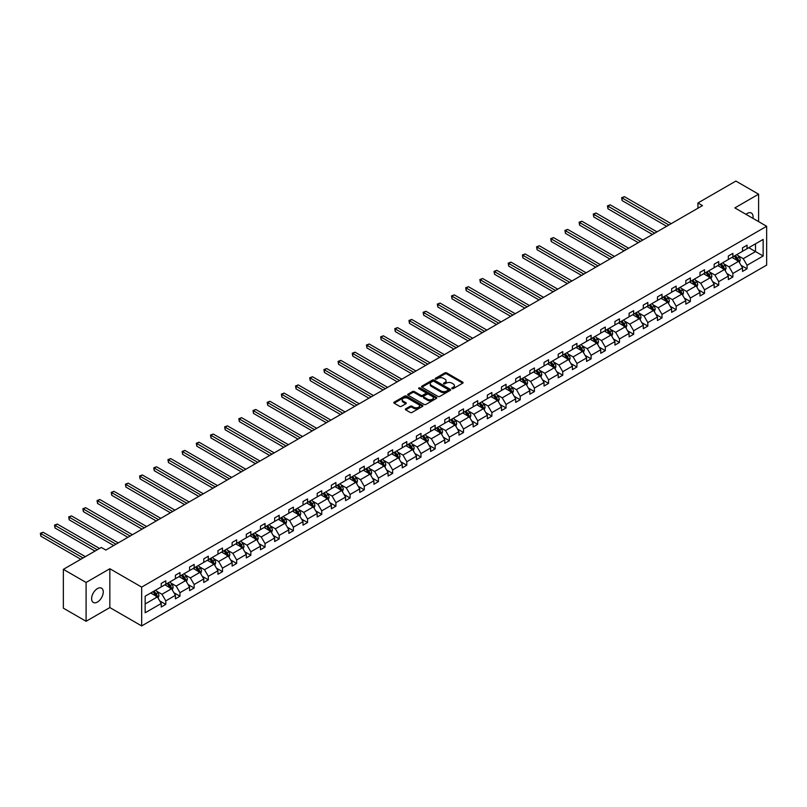 <?xml version="1.0" encoding="UTF-8"?>
<svg xmlns="http://www.w3.org/2000/svg" width="807" height="807" viewBox="0 0 807 807"><rect width="100%" height="100%" fill="white"/><g stroke="black" fill="none" stroke-linecap="round" stroke-linejoin="round"><path stroke-width="1.21" d="M452.001 388.651A0.888 0.514 0 0 0 453.241 388.651L462.724 383.184A1.261 0.726 0 0 0 463.097 382.669A1.261 0.726 0 0 0 462.724 382.155L446.664 372.884A1.261 0.726 0 0 0 444.879 372.884L435.407 378.352A0.888 0.514 0 0 0 436.658 379.078L437.878 378.362A4.035 2.33 0 0 1 443.588 378.362L444.929 379.139A4.035 2.33 0 0 1 446.11 380.783A4.035 2.33 0 0 1 444.929 382.437L443.699 383.143A0.888 0.514 0 0 0 444.95 383.86L446.18 383.154A4.035 2.33 0 0 1 451.89 383.154L453.221 383.93A4.035 2.33 0 0 1 454.402 385.575A4.035 2.33 0 0 1 453.221 387.219L452.001 387.935A0.888 0.514 0 0 0 452.001 388.651L452.001 387.935M97.445 602.032A8.221 4.751 120 0 0 102.812 594.789A8.221 4.751 120 0 0 101.551 588.192A8.221 4.751 120 0 0 97.445 588.606A8.221 4.751 120 0 0 92.069 595.848A8.221 4.751 120 0 0 93.33 602.446A8.221 4.751 120 0 0 97.445 602.032M752.921 218.344A8.221 4.751 120 0 0 751.357 213.028A8.221 4.751 120 0 0 747.252 213.441A8.221 4.751 120 0 0 745.981 214.329M405.719 408.826A1.261 0.726 0 0 0 405.356 409.341A1.261 0.726 0 0 0 405.719 409.855L410.228 412.458A1.261 0.726 0 0 0 412.014 412.458L422.535 406.385A1.261 0.726 0 0 0 422.908 405.871A1.261 0.726 0 0 0 422.535 405.356L406.476 396.086A1.261 0.726 0 0 0 404.7 396.086L394.169 402.158A1.261 0.726 0 0 0 393.796 402.673A1.261 0.726 0 0 0 394.169 403.187L399.606 406.335A1.261 0.726 0 0 0 401.392 406.335L405.901 403.732A1.261 0.726 0 0 0 406.274 403.218A1.261 0.726 0 0 0 405.901 402.703L403.197 401.14A3.379 1.947 0 0 1 402.209 399.768A3.379 1.947 0 0 1 404.297 397.962A3.379 1.947 0 0 1 407.979 398.386L418.54 404.489A3.379 1.947 0 0 1 419.529 405.871A3.379 1.947 0 0 1 417.451 407.666A3.379 1.947 0 0 1 413.769 407.242L412.014 406.224A1.261 0.726 0 0 0 410.228 406.224L405.719 408.826L405.719 409.855L410.228 407.273L410.228 406.224M109.843 568.743L86.087 582.462L63.36 569.349L63.36 608.175L86.087 621.289L109.843 607.57L141.659 625.929L141.659 587.103L109.843 568.743L109.843 607.57M758.61 221.622L758.61 194.184L734.844 207.903L766.65 226.273L141.659 587.103M758.61 194.184L735.883 181.071L697.944 202.971L697.944 208.216M63.36 569.349L101.309 547.439L105.848 550.061L702.483 205.593L697.944 202.971M437.969 396.439A1.261 0.726 0 0 0 439.754 396.439L450.276 390.366A1.261 0.726 0 0 0 450.649 389.852A1.261 0.726 0 0 0 450.276 389.337L434.227 380.067A1.261 0.726 0 0 0 432.441 380.067L421.91 386.139A1.261 0.726 0 0 0 421.547 386.654A1.261 0.726 0 0 0 421.91 387.168L437.969 396.439M419.186 388.843A0.888 0.514 0 0 1 420.084 388.964L420.084 387.915L436.405 397.347A1.261 0.726 0 0 1 436.779 397.861A1.261 0.726 0 0 1 436.405 398.376L425.884 404.448A1.261 0.726 0 0 1 424.099 404.448L408.039 395.178L412.548 392.595L412.548 391.546L408.039 394.149A1.261 0.726 0 0 0 407.676 394.663A1.261 0.726 0 0 0 408.039 395.178L408.039 394.149M412.548 392.595A1.261 0.726 0 0 1 414.334 392.595L414.334 391.546A1.261 0.726 0 0 0 412.548 391.546M414.334 391.546L420.84 395.309A1.261 0.726 0 0 0 422.626 395.309L425.612 393.584A1.261 0.726 0 0 0 425.985 393.07A1.261 0.726 0 0 0 425.612 392.555L418.833 388.641A0.888 0.514 0 0 1 420.084 387.915M86.087 582.462L86.087 621.289M145.159 596.212L161.239 586.921L161.239 583.411L165.788 580.788L165.788 584.298L175.422 578.74L175.422 575.22L179.961 572.597L179.961 576.117L189.595 570.549L189.595 567.039L194.144 564.416L194.144 567.926L203.778 562.368L203.778 558.847L208.317 556.225L208.317 559.745L217.951 554.177L217.951 550.667L222.5 548.044L222.5 551.554L232.134 545.996L232.134 542.475L236.673 539.853L236.673 543.373L246.306 537.815L246.306 534.295L250.846 531.672L250.846 535.182L260.479 529.624L260.479 526.114L265.029 523.491L265.029 527.001L274.662 521.443L274.662 517.923L279.202 515.3L279.202 518.82L288.835 513.252L288.835 509.742L293.385 507.119L293.385 510.629L303.018 505.071L303.018 501.55L307.558 498.928L307.558 502.448L317.191 496.88L317.191 493.37L321.741 490.747L321.741 494.257L331.374 488.699L331.374 485.178L335.914 482.556L335.914 486.076L345.547 480.508L345.547 476.998L350.097 474.375L350.097 477.885L359.73 472.327L359.73 468.817L364.27 466.184L364.27 469.704L373.903 464.146L373.903 460.626L378.453 458.003L378.453 461.523L388.086 455.955L388.086 452.445L392.626 449.822L392.626 453.332L402.259 447.774L402.259 444.253L406.799 441.631L406.799 445.151L416.432 439.583L416.432 436.073L420.982 433.45L420.982 436.96L430.615 431.402L430.615 427.881L435.155 425.259L435.155 428.779L444.788 423.211L444.788 419.701L449.338 417.078L449.338 420.588L458.971 415.03L458.971 411.52L463.511 408.887L463.511 412.407L473.144 406.849L473.144 403.329L477.694 400.706L477.694 404.226L487.327 398.658L487.327 395.148L491.867 392.525L491.867 396.035L501.5 390.477L501.5 386.957L506.05 384.334L506.05 387.854L515.683 382.286L515.683 378.776L520.222 376.153L520.222 379.663L529.856 374.105L529.856 370.584L534.405 367.962L534.405 371.482L544.039 365.914L544.039 362.404L548.578 359.781L548.578 363.291L558.212 357.733L558.212 354.212L562.761 351.59L562.761 355.11L572.395 349.552L572.395 346.032L576.934 343.409L576.934 346.919L586.568 341.361L586.568 337.851L591.107 335.228L591.107 338.738L600.741 333.18L600.741 329.66L605.29 327.037L605.29 330.557L614.924 324.989L614.924 321.479L619.463 318.856L619.463 322.366L629.097 316.808L629.097 313.287L633.646 310.665L633.646 314.185L643.28 308.617L643.28 305.107L647.819 302.484L647.819 305.994L657.453 300.436L657.453 296.915L662.002 294.293L662.002 297.813L671.636 292.255L671.636 288.735L676.175 286.112L676.175 289.622L685.809 284.064L685.809 280.554L690.358 277.921L690.358 281.441L699.992 275.883L699.992 272.363L704.531 269.74L704.531 273.26L714.165 267.692L714.165 264.182L718.714 261.559L718.714 265.069L728.348 259.511L728.348 255.99L732.887 253.368L732.887 256.888L742.521 251.32L742.521 247.81L747.06 245.187L747.06 248.697L763.15 239.417L763.15 255.99L747.06 265.281L747.06 268.792L742.521 271.424L742.521 267.904L732.887 273.462L732.887 276.983L728.348 279.605L728.348 276.085L718.714 281.653L718.714 285.164L714.165 287.786L714.165 284.276L704.531 289.834L704.531 293.355L699.992 295.977L699.992 292.457L690.358 298.025L690.358 301.536L685.809 304.158L685.809 300.648L676.175 306.206L676.175 309.727L671.636 312.349L671.636 308.829L662.002 314.397L662.002 317.908L657.453 320.53L657.453 317.02L647.819 322.578L647.819 326.099L643.28 328.721L643.28 325.201L633.646 330.759L633.646 334.28L629.097 336.902L629.097 333.392L619.463 338.95L619.463 342.461L614.924 345.083L614.924 341.573L605.29 347.131L605.29 350.652L600.741 353.274L600.741 349.754L591.107 355.322L591.107 358.833L586.568 361.455L586.568 357.945L576.934 363.503L576.934 367.024L572.395 369.646L572.395 366.126L562.761 371.694L562.761 375.205L558.212 377.827L558.212 374.317L548.578 379.875L548.578 383.396L544.039 386.018L544.039 382.498L534.405 388.056L534.405 391.577L529.856 394.199L529.856 390.689L520.222 396.247L520.222 399.758L515.683 402.38L515.683 398.87L506.05 404.428L506.05 407.949L501.5 410.571L501.5 407.051L491.867 412.619L491.867 416.13L487.327 418.752L487.327 415.242L477.694 420.8L477.694 424.321L473.144 426.943L473.144 423.423L463.511 428.991L463.511 432.502L458.971 435.124L458.971 431.614L449.338 437.172L449.338 440.693L444.788 443.315L444.788 439.795L435.155 445.363L435.155 448.874L430.615 451.496L430.615 447.986L420.982 453.544L420.982 457.055L416.432 459.687L416.432 456.167L406.799 461.725L406.799 465.246L402.259 467.868L402.259 464.348L392.626 469.916L392.626 473.427L388.086 476.049L388.086 472.539L378.453 478.097L378.453 481.618L373.903 484.24L373.903 480.72L364.27 486.288L364.27 489.799L359.73 492.421L359.73 488.911L350.097 494.469L350.097 497.99L345.547 500.612L345.547 497.092L335.914 502.66L335.914 506.171L331.374 508.793L331.374 505.283L321.741 510.841L321.741 514.352L317.191 516.984L317.191 513.464L307.558 519.022L307.558 522.543L303.018 525.165L303.018 521.645L293.385 527.213L293.385 530.724L288.835 533.346L288.835 529.836L279.202 535.394L279.202 538.915L274.662 541.537L274.662 538.017L265.029 543.585L265.029 547.096L260.479 549.718L260.479 546.208L250.846 551.766L250.846 555.287L246.306 557.909L246.306 554.389L236.673 559.957L236.673 563.468L232.134 566.09L232.134 562.58L222.5 568.138L222.5 571.659L217.951 574.281L217.951 570.761L208.317 576.319L208.317 579.84L203.778 582.462L203.778 578.952L194.144 584.51L194.144 588.021L189.595 590.643L189.595 587.133L179.961 592.691L179.961 596.212L175.422 598.834L175.422 595.314L165.788 600.882L165.788 604.393L161.239 607.015L161.239 603.505L145.159 612.785L145.159 596.212M141.659 625.929L766.65 265.1L766.65 226.273M164.88 584.823L171.598 588.707L161.965 594.265L156.709 591.228M161.965 594.265L165.788 600.882M171.598 588.707L175.422 595.314M161.239 586.084L161.965 586.507L165.788 584.298M179.053 576.642L185.781 580.526L176.148 586.084L170.882 583.047M176.148 586.084L179.961 592.691M185.781 580.526L189.595 587.133M175.422 577.893L176.148 578.316L179.961 576.117M193.236 568.451L199.954 572.334L190.321 577.893L185.065 574.856M190.321 577.893L194.144 584.51M199.954 572.334L203.778 578.952M189.595 569.712L190.321 570.135L194.144 567.926M207.409 560.27L214.137 564.154L204.504 569.712L199.238 566.675M204.504 569.712L208.317 576.319M214.137 564.154L217.951 570.761M203.778 561.531L204.504 561.944L208.317 559.745M221.582 552.079L228.31 555.962L218.677 561.531L213.421 558.494M218.677 561.531L222.5 568.138M228.31 555.962L232.134 562.58M217.951 553.34L218.677 553.763L222.5 551.554M235.765 543.898L242.493 547.782L232.86 553.34L227.594 550.303M232.86 553.34L236.673 559.957M242.493 547.782L246.306 554.389M232.134 545.159L232.86 545.572L236.673 543.373M249.938 535.707L256.666 539.59L247.033 545.159L241.777 542.122M247.033 545.159L250.846 551.766M256.666 539.59L260.479 546.208M246.306 536.968L247.033 537.391L250.846 535.182M264.121 527.526L270.849 531.409L261.216 536.968L255.95 533.931M261.216 536.968L265.029 543.585M270.849 531.409L274.662 538.017M260.479 528.787L261.216 529.2L265.029 527.001M278.294 519.345L285.022 523.229L275.389 528.787L270.133 525.75M275.389 528.787L279.202 535.394M285.022 523.229L288.835 529.836M274.662 520.596L275.389 521.019L279.202 518.82M292.477 511.154L299.195 515.037L289.562 520.596L284.306 517.559M289.562 520.596L293.385 527.213M299.195 515.037L303.018 521.645M288.835 512.415L289.562 512.838L293.385 510.629M306.65 502.973L313.378 506.857L303.745 512.415L298.479 509.378M303.745 512.415L307.558 519.022M313.378 506.857L317.191 513.464M303.018 504.234L303.745 504.647L307.558 502.448M320.833 494.782L327.551 498.665L317.918 504.234L312.662 501.197M317.918 504.234L321.741 510.841M327.551 498.665L331.374 505.283M317.191 496.043L317.918 496.466L321.741 494.257M335.006 486.601L341.734 490.485L332.101 496.043L326.835 493.006M332.101 496.043L335.914 502.66M341.734 490.485L345.547 497.092M331.374 487.862L332.101 488.275L335.914 486.076M349.189 478.41L355.907 482.293L346.274 487.862L341.018 484.825M346.274 487.862L350.097 494.469M355.907 482.293L359.73 488.911M345.547 479.671L346.274 480.094L350.097 477.885M363.362 470.229L370.09 474.113L360.457 479.671L355.191 476.634M360.457 479.671L364.27 486.288M370.09 474.113L373.903 480.72M359.73 471.49L360.457 471.903L364.27 469.704M377.535 462.048L384.263 465.921L374.63 471.49L369.374 468.453M374.63 471.49L378.453 478.097M384.263 465.921L388.086 472.539M373.903 463.299L374.63 463.722L378.453 461.523M391.718 453.857L398.446 457.74L388.813 463.299L383.547 460.262M388.813 463.299L392.626 469.916M398.446 457.74L402.259 464.348M388.086 455.118L388.813 455.541L392.626 453.332M405.891 445.676L412.619 449.56L402.986 455.118L397.73 452.081M402.986 455.118L406.799 461.725M412.619 449.56L416.432 456.167M402.259 446.937L402.986 447.35L406.799 445.151M420.074 437.485L426.802 441.368L417.169 446.937L411.903 443.89M417.169 446.937L420.982 453.544M426.802 441.368L430.615 447.986M416.432 438.746L417.169 439.169L420.982 436.96M434.247 429.304L440.975 433.188L431.342 438.746L426.086 435.709M431.342 438.746L435.155 445.363M440.975 433.188L444.788 439.795M430.615 430.565L431.342 430.978L435.155 428.779M448.43 421.113L455.148 424.996L445.514 430.565L440.259 427.528M445.514 430.565L449.338 437.172M455.148 424.996L458.971 431.614M444.788 422.374L445.514 422.797L449.338 420.588M462.603 412.932L469.331 416.815L459.697 422.374L454.432 419.337M459.697 422.374L463.511 428.991M469.331 416.815L473.144 423.423M458.971 414.193L459.697 414.606L463.511 412.407M476.786 404.751L483.504 408.624L473.87 414.193L468.615 411.156M473.87 414.193L477.694 420.8M483.504 408.624L487.327 415.242M473.144 406.002L473.87 406.425L477.694 404.226M490.959 396.56L497.687 400.443L488.053 406.002L482.788 402.965M488.053 406.002L491.867 412.619M497.687 400.443L501.5 407.051M487.327 397.821L488.053 398.244L491.867 396.035M505.142 388.379L511.86 392.263L502.226 397.821L496.971 394.784M502.226 397.821L506.05 404.428M511.86 392.263L515.683 398.87M501.5 389.63L502.226 390.053L506.05 387.854M519.315 380.188L526.043 384.071L516.409 389.64L511.144 386.593M516.409 389.64L520.222 396.247M526.043 384.071L529.856 390.689M515.683 381.449L516.409 381.872L520.222 379.663M533.498 372.007L540.216 375.891L530.582 381.449L525.327 378.412M530.582 381.449L534.405 388.056M540.216 375.891L544.039 382.498M529.856 373.268L530.582 373.681L534.405 371.482M547.671 363.816L554.399 367.699L544.765 373.268L539.5 370.231M544.765 373.268L548.578 379.875M554.399 367.699L558.212 374.317M544.039 365.077L544.765 365.5L548.578 363.291M561.843 355.635L568.572 359.519L558.938 365.077L553.683 362.04M558.938 365.077L562.761 371.694M568.572 359.519L572.395 366.126M558.212 356.896L558.938 357.309L562.761 355.11M576.027 347.444L582.755 351.327L573.121 356.896L567.856 353.859M573.121 356.896L576.934 363.503M582.755 351.327L586.568 357.945M572.395 348.705L573.121 349.128L576.934 346.919M590.199 339.263L596.928 343.146L587.294 348.705L582.039 345.668M587.294 348.705L591.107 355.322M596.928 343.146L600.741 349.754M586.568 340.524L587.294 340.947L591.107 338.738M604.382 331.082L611.111 334.966L601.477 340.524L596.212 337.487M601.477 340.524L605.29 347.131M611.111 334.966L614.924 341.573M600.741 332.333L601.477 332.756L605.29 330.557M618.555 322.891L625.284 326.774L615.65 332.333L610.395 329.296M615.65 332.333L619.463 338.95M625.284 326.774L629.097 333.392M614.924 324.152L615.65 324.575L619.463 322.366M632.738 314.71L639.457 318.594L629.823 324.152L624.568 321.115M629.823 324.152L633.646 330.759M639.457 318.594L643.28 325.201M629.097 315.971L629.823 316.384L633.646 314.185M646.911 306.519L653.64 310.402L644.006 315.971L638.741 312.934M644.006 315.971L647.819 322.578M653.64 310.402L657.453 317.02M643.28 307.78L644.006 308.203L647.819 305.994M661.094 298.338L667.813 302.222L658.179 307.78L652.924 304.743M658.179 307.78L662.002 314.397M667.813 302.222L671.636 308.829M657.453 299.599L658.179 300.012L662.002 297.813M675.267 290.147L681.996 294.03L672.362 299.599L667.096 296.562M672.362 299.599L676.175 306.206M681.996 294.03L685.809 300.648M671.636 291.408L672.362 291.831L676.175 289.622M689.45 281.966L696.169 285.849L686.535 291.408L681.279 288.371M686.535 291.408L690.358 298.025M696.169 285.849L699.992 292.457M685.809 283.227L686.535 283.64L690.358 281.441M703.623 273.785L710.352 277.669L700.718 283.227L695.452 280.19M700.718 283.227L704.531 289.834M710.352 277.669L714.165 284.276M699.992 275.036L700.718 275.459L704.531 273.26M717.796 265.594L724.525 269.477L714.891 275.036L709.635 271.999M714.891 275.036L718.714 281.653M724.525 269.477L728.348 276.085M714.165 266.855L714.891 267.278L718.714 265.069M731.979 257.413L738.708 261.297L729.074 266.855L723.808 263.818M729.074 266.855L732.887 273.462M738.708 261.297L742.521 267.904M728.348 258.674L729.074 259.087L732.887 256.888M748.795 247.699L755.513 251.582L743.247 258.674L737.991 255.637M743.247 258.674L747.06 265.281M763.15 255.99L755.513 251.582L755.513 243.825L763.15 239.417M742.521 250.483L743.247 250.906L747.06 248.697M145.159 603.979L157.426 596.887L150.697 593.014M157.426 596.887L161.239 603.505M741.018 265.311L747.06 268.792M726.845 273.492L732.887 276.983M712.662 281.673L718.714 285.164M698.489 289.864L704.531 293.355M684.316 298.045L690.358 301.536M670.133 306.236L676.175 309.727M655.96 314.417L662.002 317.908M641.777 322.608L647.819 326.099M627.604 330.789L633.646 334.28M613.421 338.97L619.463 342.461M599.248 347.161L605.29 350.652M585.065 355.342L591.107 358.833M570.892 363.533L576.934 367.024M556.709 371.714L562.761 375.205M542.536 379.905L548.578 383.396M528.353 388.086L534.405 391.577M514.18 396.277L520.222 399.758M500.007 404.458L506.05 407.949M485.824 412.639L491.867 416.13M471.651 420.83L477.694 424.321M457.468 429.011L463.511 432.502M443.295 437.202L449.338 440.693M429.112 445.383L435.155 448.874M414.939 453.574L420.982 457.055M400.756 461.755L406.799 465.246M386.583 469.936L392.626 473.427M372.4 478.127L378.453 481.618M358.227 486.308L364.27 489.799M344.054 494.499L350.097 497.99M329.871 502.68L335.914 506.171M315.698 510.871L321.741 514.352M301.515 519.052L307.558 522.543M287.342 527.233L293.385 530.724M273.159 535.424L279.202 538.915M258.986 543.605L265.029 547.096M244.803 551.796L250.846 555.287M230.631 559.977L236.673 563.468M216.447 568.168L222.5 571.659M202.275 576.349L208.317 579.84M188.102 584.53L194.144 588.021M173.919 592.721L179.961 596.212M159.746 600.902L165.788 604.393M452.354 388.782L453.221 388.278A4.035 2.33 0 0 0 454.402 386.624L454.402 385.575M446.11 380.783L446.11 381.832A4.035 2.33 0 0 1 444.929 383.486L444.052 383.991M462.724 382.155L462.724 383.184L446.664 373.934A1.261 0.726 0 0 0 444.879 373.934L435.76 379.199M450.276 389.337L450.276 390.366L434.227 381.116A1.261 0.726 0 0 0 432.441 381.116L421.93 387.178L421.91 386.139M448.046 390.215A0.888 0.514 0 0 0 448.046 389.488L433.954 381.348A0.888 0.514 0 0 0 432.703 381.348L431.412 382.094A4.035 2.33 0 0 0 430.232 383.749A4.035 2.33 0 0 0 431.412 385.393L441.046 390.961A4.035 2.33 0 0 0 446.755 390.961L448.046 390.215L448.046 391.264A0.888 0.514 0 0 0 448.309 390.901L448.309 389.852M430.232 383.749L430.232 384.798A4.035 2.33 0 0 0 431.412 386.442L431.412 385.393M448.046 391.264L446.755 392.01A4.035 2.33 0 0 1 441.046 392.01L431.412 386.442M414.334 392.595L420.84 396.358A1.261 0.726 0 0 0 422.626 396.358L425.612 394.633A1.261 0.726 0 0 0 425.985 394.119L425.985 393.07M420.084 388.964L436.395 398.386M427.599 399.213A3.379 1.947 0 0 0 431.281 399.636A3.379 1.947 0 0 0 433.359 397.831A3.379 1.947 0 0 0 432.37 396.459L428.648 394.3A1.261 0.726 0 0 0 426.863 394.3L423.877 396.035A1.261 0.726 0 0 0 423.504 396.55A1.261 0.726 0 0 0 423.877 397.064L427.599 399.213L427.599 400.262A3.379 1.947 0 0 0 431.281 400.686A3.379 1.947 0 0 0 433.359 398.88L433.359 397.831M423.504 396.55L423.504 397.599A1.261 0.726 0 0 0 423.877 398.113L423.877 397.064M427.599 400.262L423.877 398.113M419.529 405.871L419.529 406.92A3.379 1.947 0 0 1 417.451 408.715A3.379 1.947 0 0 1 413.769 408.292L412.014 407.273A1.261 0.726 0 0 0 410.228 407.273M402.209 399.768L402.209 400.817A3.379 1.947 0 0 0 403.197 402.189L403.197 401.14M405.881 403.742L403.197 402.189M422.535 405.356L422.535 406.385L406.476 397.135A1.261 0.726 0 0 0 404.7 397.135L394.189 403.197L394.169 402.158M739.394 262.487L740.231 260.076A3.41 1.967 -120 0 0 739.141 257.171L737.104 254.447M733.442 258.26L732.554 257.08M671.182 223.67L624.406 196.666L622.126 197.977L622.126 200.6L666.632 226.293M737.305 260.853L738.395 260.217A3.41 1.967 -120 0 0 737.416 258.169L735.379 255.446M734.521 255.94L736.771 258.936A1.735 0.999 60 0 1 737.084 259.471L738.395 260.217M734.289 256.081L736.327 258.805A3.41 1.967 60 0 1 737.174 260.409M622.126 200.6L621.632 197.685L668.902 224.982M621.632 197.685L624.406 196.666M725.221 270.678L726.048 268.257A3.41 1.967 -120 0 0 724.968 265.362L722.921 262.638M719.269 266.441L718.381 265.261M656.999 231.861L610.223 204.847L607.953 206.158L607.953 208.791L652.459 234.484M723.122 269.034L724.212 268.408A3.41 1.967 -120 0 0 723.243 266.36L721.196 263.637M720.348 264.131L722.588 267.127A1.735 0.999 60 0 1 722.911 267.652L724.212 268.408M720.106 264.262L722.144 266.986A3.41 1.967 60 0 1 723.001 268.6M607.953 208.791L607.449 205.876L654.729 233.173M607.449 205.876L610.223 204.847M711.038 278.859L711.875 276.448A3.41 1.967 -120 0 0 710.785 273.543L708.748 270.819M705.086 274.622L704.208 273.442M642.826 240.042L596.05 213.038L593.77 214.349L593.77 216.972L638.276 242.665M708.949 277.225L710.039 276.589A3.41 1.967 -120 0 0 709.06 274.541L707.023 271.818M706.165 272.312L708.415 275.308A1.735 0.999 60 0 1 708.728 275.833L710.039 276.589M705.933 272.453L707.971 275.177A3.41 1.967 60 0 1 708.818 276.781M593.77 216.972L593.276 214.057L640.546 241.354M593.276 214.057L596.05 213.038M696.865 287.05L697.702 284.629A3.41 1.967 -120 0 0 696.612 281.734L694.575 279.01M690.913 282.813L690.025 281.633M628.643 248.223L581.867 221.219L579.597 222.53L579.597 225.153L624.104 250.856M694.766 285.406L695.856 284.78A3.41 1.967 -120 0 0 694.888 282.732L692.84 280.009M691.992 280.493L694.232 283.499A1.735 0.999 60 0 1 694.555 284.024L695.856 284.78M691.75 280.634L693.798 283.358A3.41 1.967 60 0 1 694.645 284.962M579.597 225.153L579.093 222.248L626.373 249.534M579.093 222.248L581.867 221.219M682.682 295.231L683.519 292.82A3.41 1.967 -120 0 0 682.429 289.915L680.392 287.191M676.73 290.994L675.852 289.814M614.47 256.414L567.694 229.41L565.425 230.721L565.425 233.344L609.921 259.037M680.594 293.587L681.683 292.961A3.41 1.967 -120 0 0 680.704 290.913L678.667 288.19M677.809 288.684L680.059 291.68A1.735 0.999 60 0 1 680.372 292.205L681.683 292.961M677.577 288.815L679.615 291.539A3.41 1.967 60 0 1 680.462 293.153M565.425 233.344L564.92 230.429L612.2 257.726M564.92 230.429L567.694 229.41M668.509 303.412L669.346 301.001A3.41 1.967 -120 0 0 668.257 298.106L666.219 295.382M662.557 299.185L661.669 298.005M600.287 264.595L553.511 237.591L551.242 238.902L551.242 241.525L595.748 267.218M666.411 301.778L667.5 301.152A3.41 1.967 -120 0 0 666.532 299.094L664.484 296.371M663.636 296.865L665.876 299.861A1.735 0.999 60 0 1 666.199 300.396L667.5 301.152M663.394 297.006L665.442 299.73A3.41 1.967 60 0 1 666.289 301.334M551.242 241.525L550.737 238.62L598.017 265.907M550.737 238.62L553.511 237.591M654.326 311.603L655.163 309.192A3.41 1.967 -120 0 0 654.073 306.287L652.036 303.563M648.374 307.366L647.496 306.186M586.114 272.786L539.338 245.782L537.069 247.093L537.069 249.716L581.565 275.409M652.238 309.959L653.327 309.333A3.41 1.967 -120 0 0 652.349 307.285L650.311 304.562M649.453 305.056L651.703 308.052A1.735 0.999 60 0 1 652.016 308.577L653.327 309.333M649.221 305.187L651.259 307.911A3.41 1.967 60 0 1 652.106 309.525M537.069 249.716L536.564 246.801L583.844 274.098M536.564 246.801L539.338 245.782M640.153 319.784L640.99 317.373A3.41 1.967 -120 0 0 639.901 314.468L637.863 311.744M634.201 315.557L633.313 314.377M571.931 280.967L525.155 253.963L522.886 255.274L522.886 257.897L567.392 283.59M638.055 318.15L639.144 317.514A3.41 1.967 -120 0 0 638.176 315.466L636.138 312.743M635.28 313.237L637.53 316.233A1.735 0.999 60 0 1 637.843 316.768L639.144 317.514M635.038 313.378L637.086 316.102A3.41 1.967 60 0 1 637.933 317.706M522.886 257.897L522.391 254.982L569.661 282.279M522.391 254.982L525.155 253.963M625.97 327.975L626.807 325.554A3.41 1.967 -120 0 0 625.728 322.659L623.68 319.935M620.018 323.738L619.14 322.558M557.758 289.158L510.982 262.144L508.713 263.455L508.713 266.088L553.219 291.781M623.882 326.331L624.971 325.705A3.41 1.967 -120 0 0 623.993 323.657L621.955 320.934M621.097 321.428L623.347 324.424A1.735 0.999 60 0 1 623.66 324.949L624.971 325.705M620.865 321.559L622.903 324.283A3.41 1.967 60 0 1 623.75 325.897M508.713 266.088L508.208 263.173L555.488 290.47M508.208 263.173L510.982 262.144M611.797 336.156L612.634 333.745A3.41 1.967 -120 0 0 611.545 330.84L609.507 328.116M605.845 331.919L604.957 330.739M543.585 297.339L496.799 270.335L494.53 271.646L494.53 274.269L539.036 299.962M609.699 334.522L610.798 333.886A3.41 1.967 -120 0 0 609.82 331.838L607.782 329.115M606.925 329.609L609.174 332.605A1.735 0.999 60 0 1 609.487 333.13L610.798 333.886M606.693 329.75L608.73 332.474A3.41 1.967 60 0 1 609.578 334.078M494.53 274.269L494.035 271.354L541.305 298.651M494.035 271.354L496.799 270.335M597.624 344.347L598.451 341.926A3.41 1.967 -120 0 0 597.372 339.031L595.324 336.307M591.672 340.11L590.785 338.93M529.402 305.52L482.626 278.516L480.357 279.827L480.357 282.45L524.863 308.153M595.526 342.703L596.615 342.077A3.41 1.967 -120 0 0 595.637 340.029L593.599 337.306M592.752 337.79L594.991 340.796A1.735 0.999 60 0 1 595.304 341.321L596.615 342.077M592.509 337.931L594.547 340.655A3.41 1.967 60 0 1 595.395 342.259M480.357 282.45L479.852 279.545L527.132 306.842M479.852 279.545L482.626 278.516M583.441 352.528L584.278 350.117A3.41 1.967 -120 0 0 583.189 347.212L581.151 344.488M577.489 348.291L576.601 347.111M515.229 313.711L468.453 286.707L466.174 288.018L466.174 290.641L510.68 316.334M581.353 350.894L582.442 350.258A3.41 1.967 -120 0 0 581.464 348.21L579.426 345.487M578.569 345.981L580.818 348.977A1.735 0.999 60 0 1 581.131 349.502L582.442 350.258M578.337 346.112L580.374 348.836A3.41 1.967 60 0 1 581.222 350.45M466.174 290.641L465.679 287.726L512.949 315.023M465.679 287.726L468.453 286.707M569.268 360.709L570.095 358.298A3.41 1.967 -120 0 0 569.016 355.403L566.968 352.679M563.316 356.482L562.429 355.302M501.046 321.892L454.27 294.888L452.001 296.199L452.001 298.822L496.507 324.515M567.17 359.075L568.259 358.449A3.41 1.967 -120 0 0 567.291 356.391L565.243 353.668M564.396 354.162L566.635 357.158A1.735 0.999 60 0 1 566.958 357.693L568.259 358.449M564.154 354.303L566.191 357.027A3.41 1.967 60 0 1 567.049 358.631M452.001 298.822L451.496 295.917L498.776 323.203M451.496 295.917L454.27 294.888M555.085 368.9L555.922 366.489A3.41 1.967 -120 0 0 554.833 363.584L552.795 360.86M549.133 364.663L548.256 363.483M486.873 330.083L440.097 303.079L437.818 304.39L437.818 307.013L482.324 332.706M552.997 367.256L554.086 366.63A3.41 1.967 -120 0 0 553.108 364.582L551.07 361.859M550.213 362.353L552.462 365.349A1.735 0.999 60 0 1 552.775 365.874L554.086 366.63M549.981 362.484L552.018 365.208A3.41 1.967 60 0 1 552.866 366.822M437.818 307.013L437.323 304.098L484.593 331.395M437.323 304.098L440.097 303.079M540.912 377.081L541.749 374.67A3.41 1.967 -120 0 0 540.66 371.775L538.622 369.051M534.96 372.854L534.073 371.674M472.69 338.264L425.914 311.26L423.645 312.571L423.645 315.194L468.151 340.887M538.814 375.447L539.903 374.811A3.41 1.967 -120 0 0 538.935 372.763L536.887 370.04M536.04 370.534L538.279 373.53A1.735 0.999 60 0 1 538.602 374.065L539.903 374.811M535.798 370.675L537.835 373.399A3.41 1.967 60 0 1 538.693 375.003M423.645 315.194L423.14 312.279L470.42 339.576M423.14 312.279L425.914 311.26M526.729 385.272L527.566 382.851A3.41 1.967 -120 0 0 526.477 379.956L524.439 377.232M520.777 381.035L519.9 379.855M458.517 346.455L411.741 319.441L409.462 320.762L409.462 323.385L453.968 349.078M524.641 383.628L525.73 383.002A3.41 1.967 -120 0 0 524.752 380.954L522.714 378.231M521.857 378.725L524.106 381.721A1.735 0.999 60 0 1 524.419 382.246L525.73 383.002M521.625 378.856L523.662 381.58A3.41 1.967 60 0 1 524.51 383.194M409.462 323.385L408.967 320.47L456.248 347.767M408.967 320.47L411.741 319.441M512.556 393.453L513.393 391.042A3.41 1.967 -120 0 0 512.304 388.137L510.266 385.413M506.604 389.226L505.717 388.036M444.334 354.636L397.558 327.632L395.289 328.943L395.289 331.566L439.795 357.259M510.458 391.819L511.547 391.183A3.41 1.967 -120 0 0 510.579 389.135L508.531 386.412M507.684 386.906L509.923 389.902A1.735 0.999 60 0 1 510.246 390.427L511.547 391.183M507.442 387.047L509.489 389.771A3.41 1.967 60 0 1 510.337 391.375M395.289 331.566L394.784 328.651L442.065 355.948M394.784 328.651L397.558 327.632M498.373 401.644L499.21 399.223A3.41 1.967 -120 0 0 498.121 396.328L496.083 393.604M492.421 397.407L491.544 396.227M430.161 362.827L383.386 335.813L381.116 337.124L381.116 339.747L425.612 365.45M496.285 400L497.374 399.374A3.41 1.967 -120 0 0 496.396 397.326L494.358 394.603M493.501 395.087L495.75 398.093A1.735 0.999 60 0 1 496.063 398.618L497.374 399.374M493.269 395.228L495.306 397.952A3.41 1.967 60 0 1 496.154 399.566M381.116 339.747L380.611 336.842L427.892 364.139M380.611 336.842L383.386 335.813M484.2 409.825L485.037 407.414A3.41 1.967 -120 0 0 483.948 404.509L481.91 401.785M478.248 405.588L477.361 404.408M415.978 371.008L369.202 344.004L366.933 345.315L366.933 347.938L411.439 373.631M482.102 408.191L483.191 407.555A3.41 1.967 -120 0 0 482.223 405.507L480.185 402.784M479.328 403.278L481.577 406.274A1.735 0.999 60 0 1 481.89 406.799L483.191 407.555M479.086 403.409L481.133 406.133A3.41 1.967 60 0 1 481.981 407.747M366.933 347.938L366.439 345.023L413.709 372.32M366.439 345.023L369.202 344.004M470.017 418.006L470.854 415.595A3.41 1.967 -120 0 0 469.765 412.7L467.727 409.976M464.065 413.779L463.188 412.599M401.805 379.189L355.03 352.185L352.76 353.496L352.76 356.119L397.256 381.812M467.929 416.372L469.018 415.746A3.41 1.967 -120 0 0 468.04 413.698L466.002 410.965M465.145 411.459L467.394 414.455A1.735 0.999 60 0 1 467.707 414.99L469.018 415.746M464.913 411.6L466.95 414.324A3.41 1.967 60 0 1 467.798 415.928M352.76 356.119L352.255 353.214L399.536 380.5M352.255 353.214L355.03 352.185M455.844 426.197L456.681 423.786A3.41 1.967 -120 0 0 455.592 420.881L453.554 418.157M449.892 421.96L449.005 420.78M387.622 387.38L340.847 360.376L338.577 361.687L338.577 364.31L383.083 390.003M453.746 424.553L454.845 423.927A3.41 1.967 -120 0 0 453.867 421.879L451.829 419.156M450.972 419.65L453.221 422.646A1.735 0.999 60 0 1 453.534 423.171L454.845 423.927M450.73 419.781L452.777 422.505A3.41 1.967 60 0 1 453.625 424.119M338.577 364.31L338.083 361.395L385.353 388.692M338.083 361.395L340.847 360.376M441.661 434.378L442.498 431.967A3.41 1.967 -120 0 0 441.419 429.072L439.371 426.348M435.719 430.151L434.832 428.971M373.449 395.561L326.674 368.557L324.404 369.868L324.404 372.491L368.91 398.184M439.573 432.744L440.662 432.108A3.41 1.967 -120 0 0 439.684 430.06L437.646 427.337M436.799 427.831L439.038 430.827A1.735 0.999 60 0 1 439.351 431.362L440.662 432.108M436.557 427.972L438.594 430.696A3.41 1.967 60 0 1 439.442 432.3M324.404 372.491L323.9 369.586L371.18 396.873M323.9 369.586L326.674 368.557M427.488 442.569L428.325 440.148A3.41 1.967 -120 0 0 427.236 437.253L425.198 434.529M421.536 438.332L420.649 437.152M359.276 403.752L312.491 376.748L310.221 378.059L310.221 380.682L354.727 406.375M425.39 440.925L426.489 440.299A3.41 1.967 -120 0 0 425.511 438.251L423.473 435.528M422.616 436.022L424.865 439.018A1.735 0.999 60 0 1 425.178 439.543L426.489 440.299M422.384 436.153L424.421 438.877A3.41 1.967 60 0 1 425.269 440.491M310.221 380.682L309.727 377.767L356.997 405.064M309.727 377.767L312.491 376.748M413.315 450.75L414.142 448.339A3.41 1.967 -120 0 0 413.063 445.434L411.015 442.71M407.364 446.523L406.476 445.333M345.093 411.933L298.318 384.929L296.048 386.24L296.048 388.863L340.554 414.556M411.217 449.116L412.306 448.48A3.41 1.967 -120 0 0 411.328 446.432L409.29 443.709M408.443 444.203L410.682 447.199A1.735 0.999 60 0 1 410.995 447.724L412.306 448.48M408.201 444.344L410.238 447.068A3.41 1.967 60 0 1 411.096 448.672M296.048 388.863L295.544 385.948L342.824 413.245M295.544 385.948L298.318 384.929M399.132 458.941L399.969 456.52A3.41 1.967 -120 0 0 398.88 453.625L396.842 450.901M393.18 454.704L392.293 453.524M330.92 420.124L284.145 393.11L281.865 394.421L281.865 397.044L326.371 422.747M397.044 457.297L398.133 456.671A3.41 1.967 -120 0 0 397.155 454.623L395.117 451.9M394.26 452.394L396.509 455.39A1.735 0.999 60 0 1 396.822 455.915L398.133 456.671M394.028 452.525L396.066 455.249A3.41 1.967 60 0 1 396.913 456.863M281.865 397.044L281.371 394.139L328.641 421.436M281.371 394.139L284.145 393.11M384.959 467.122L385.786 464.711A3.41 1.967 -120 0 0 384.707 461.806L382.659 459.082M379.008 462.885L378.12 461.705M316.737 428.305L269.962 401.301L267.692 402.612L267.692 405.235L312.198 430.928M382.861 465.488L383.95 464.852A3.41 1.967 -120 0 0 382.982 462.804L380.934 460.081M380.087 460.575L382.326 463.571A1.735 0.999 60 0 1 382.649 464.096L383.95 464.852M379.845 460.716L381.882 463.44A3.41 1.967 60 0 1 382.74 465.044M267.692 405.235L267.188 402.32L314.468 429.617M267.188 402.32L269.962 401.301M370.776 475.313L371.613 472.892A3.41 1.967 -120 0 0 370.524 469.997L368.486 467.273M364.825 471.076L363.947 469.896M302.564 436.486L255.789 409.482L253.509 410.793L253.509 413.416L298.015 439.119M368.688 473.669L369.777 473.043A3.41 1.967 -120 0 0 368.799 470.995L366.761 468.272M365.904 468.756L368.153 471.762A1.735 0.999 60 0 1 368.466 472.287L369.777 473.043M365.672 468.897L367.71 471.621A3.41 1.967 60 0 1 368.557 473.225M253.509 413.416L253.015 410.511L300.285 437.798M253.015 410.511L255.789 409.482M356.603 483.494L357.44 481.083A3.41 1.967 -120 0 0 356.351 478.178L354.313 475.454M350.652 479.257L349.764 478.077M288.381 444.677L241.606 417.673L239.336 418.984L239.336 421.607L283.842 447.3M354.505 481.85L355.594 481.224A3.41 1.967 -120 0 0 354.626 479.176L352.578 476.453M351.731 476.947L353.97 479.943A1.735 0.999 60 0 1 354.293 480.468L355.594 481.224M351.489 477.078L353.537 479.802A3.41 1.967 60 0 1 354.384 481.416M239.336 421.607L238.832 418.692L286.112 445.989M238.832 418.692L241.606 417.673M342.42 491.675L343.257 489.264A3.41 1.967 -120 0 0 342.168 486.369L340.13 483.645M336.469 487.448L335.591 486.268M274.209 452.858L227.433 425.854L225.163 427.165L225.163 429.788L269.659 455.481M340.332 490.041L341.422 489.405A3.41 1.967 -120 0 0 340.443 487.357L338.405 484.634M337.548 485.128L339.797 488.124A1.735 0.999 60 0 1 340.11 488.659L341.422 489.405M337.316 485.269L339.354 487.993A3.41 1.967 60 0 1 340.201 489.597M225.163 429.788L224.659 426.883L271.939 454.17M224.659 426.883L227.433 425.854M328.247 499.866L329.085 497.455A3.41 1.967 -120 0 0 327.995 494.55L325.957 491.826M322.296 495.629L321.408 494.449M260.025 461.049L213.25 434.045L210.98 435.356L210.98 437.979L255.486 463.672M326.149 498.222L327.238 497.596A3.41 1.967 -120 0 0 326.27 495.548L324.222 492.825M323.375 493.319L325.614 496.315A1.735 0.999 60 0 1 325.937 496.84L327.238 497.596M323.133 493.45L325.181 496.174A3.41 1.967 60 0 1 326.028 497.788M210.98 437.979L210.476 435.064L257.756 462.361M210.476 435.064L213.25 434.045M314.064 508.047L314.901 505.636A3.41 1.967 -120 0 0 313.812 502.731L311.774 500.007M308.113 503.82L307.235 502.64M245.853 469.23L199.077 442.226L196.807 443.537L196.807 446.16L241.303 471.853M311.976 506.413L313.066 505.777A3.41 1.967 -120 0 0 312.087 503.729L310.049 501.006M309.192 501.5L311.441 504.496A1.735 0.999 60 0 1 311.754 505.031L313.066 505.777M308.96 501.641L310.998 504.365A3.41 1.967 60 0 1 311.845 505.969M196.807 446.16L196.303 443.245L243.583 470.542M196.303 443.245L199.077 442.226M299.891 516.238L300.729 513.817A3.41 1.967 -120 0 0 299.639 510.922L297.601 508.198M293.94 512.001L293.052 510.821M231.67 477.421L184.894 450.407L182.624 451.718L182.624 454.351L227.13 480.044M297.793 514.594L298.883 513.968A3.41 1.967 -120 0 0 297.914 511.92L295.876 509.197M295.019 509.691L297.269 512.687A1.735 0.999 60 0 1 297.581 513.212L298.883 513.968M294.777 509.822L296.825 512.546A3.41 1.967 60 0 1 297.672 514.16M182.624 454.351L182.13 451.436L229.4 478.733M182.13 451.436L184.894 450.407M285.708 524.419L286.546 522.008A3.41 1.967 -120 0 0 285.466 519.103L283.418 516.379M279.767 520.182L278.879 519.002M217.497 485.602L170.721 458.598L168.451 459.909L168.451 462.532L212.957 488.225M283.62 522.785L284.71 522.149A3.41 1.967 -120 0 0 283.731 520.101L281.693 517.378M280.846 517.872L283.086 520.868A1.735 0.999 60 0 1 283.398 521.393L284.71 522.149M280.604 518.013L282.642 520.737A3.41 1.967 60 0 1 283.489 522.341M168.451 462.532L167.947 459.617L215.227 486.914M167.947 459.617L170.721 458.598M271.535 532.61L272.373 530.189A3.41 1.967 -120 0 0 271.283 527.294L269.245 524.57M265.584 528.373L264.696 527.193M203.324 493.783L156.538 466.779L154.268 468.09L154.268 470.713L198.774 496.416M269.437 530.966L270.537 530.34A3.41 1.967 -120 0 0 269.558 528.292L267.52 525.569M266.663 526.053L268.913 529.059A1.735 0.999 60 0 1 269.225 529.584L270.537 530.34M266.431 526.194L268.469 528.918A3.41 1.967 60 0 1 269.316 530.522M154.268 470.713L153.774 467.808L201.044 495.105M153.774 467.808L156.538 466.779M257.362 540.791L258.19 538.38A3.41 1.967 -120 0 0 257.11 535.475L255.062 532.751M251.411 536.554L250.523 535.374M189.141 501.974L142.365 474.97L140.095 476.281L140.095 478.904L184.601 504.597M255.264 539.157L256.354 538.521A3.41 1.967 -120 0 0 255.375 536.473L253.337 533.75M252.49 534.244L254.73 537.24A1.735 0.999 60 0 1 255.042 537.765L256.354 538.521M252.248 534.375L254.286 537.099A3.41 1.967 60 0 1 255.133 538.713M140.095 478.904L139.591 475.989L186.871 503.286M139.591 475.989L142.365 474.97M243.179 548.972L244.017 546.561A3.41 1.967 -120 0 0 242.927 543.666L240.89 540.942M237.228 544.745L236.34 543.565M174.968 510.155L128.192 483.151L125.912 484.462L125.912 487.085L170.418 512.778M241.091 547.338L242.181 546.712A3.41 1.967 -120 0 0 241.202 544.654L239.165 541.931M238.307 542.425L240.557 545.421A1.735 0.999 60 0 1 240.869 545.956L242.181 546.712M238.075 542.566L240.113 545.29A3.41 1.967 60 0 1 240.96 546.894M125.912 487.085L125.418 484.18L172.688 511.467M125.418 484.18L128.192 483.151M229.006 557.163L229.834 554.752A3.41 1.967 -120 0 0 228.754 551.847L226.706 549.123M223.055 552.926L222.167 551.746M160.785 518.346L114.009 491.342L111.739 492.653L111.739 495.276L156.245 520.969M226.908 555.519L227.998 554.893A3.41 1.967 -120 0 0 227.029 552.845L224.982 550.122M224.134 550.616L226.374 553.612A1.735 0.999 60 0 1 226.696 554.137L227.998 554.893M223.892 550.747L225.93 553.471A3.41 1.967 60 0 1 226.787 555.085M111.739 495.276L111.235 492.361L158.515 519.658M111.235 492.361L114.009 491.342M214.823 565.344L215.661 562.933A3.41 1.967 -120 0 0 214.571 560.028L212.534 557.304M208.872 561.117L207.994 559.937M146.612 526.527L99.836 499.523L97.556 500.834L97.556 503.457L142.062 529.15M212.735 563.71L213.825 563.074A3.41 1.967 -120 0 0 212.846 561.026L210.809 558.303M209.951 558.797L212.201 561.793A1.735 0.999 60 0 1 212.513 562.328L213.825 563.074M209.719 558.938L211.757 561.662A3.41 1.967 60 0 1 212.604 563.266M97.556 503.457L97.062 500.542L144.332 527.839M97.062 500.542L99.836 499.523M200.65 573.535L201.488 571.114A3.41 1.967 -120 0 0 200.398 568.219L198.361 565.495M194.699 569.298L193.811 568.118M132.429 534.718L85.653 507.704L83.383 509.015L83.383 511.648L127.889 537.341M198.552 571.891L199.642 571.265A3.41 1.967 -120 0 0 198.673 569.217L196.626 566.494M195.778 566.988L198.018 569.984A1.735 0.999 60 0 1 198.34 570.509L199.642 571.265M195.536 567.119L197.574 569.843A3.41 1.967 60 0 1 198.431 571.457M83.383 511.648L82.879 508.733L130.159 536.03M82.879 508.733L85.653 507.704M186.467 581.716L187.305 579.305A3.41 1.967 -120 0 0 186.215 576.4L184.178 573.676M180.516 577.479L179.638 576.299M118.256 542.899L71.48 515.895L69.2 517.206L69.2 519.829L113.706 545.522M184.379 580.082L185.469 579.446A3.41 1.967 -120 0 0 184.49 577.398L182.453 574.675M181.595 575.169L183.845 578.165A1.735 0.999 60 0 1 184.157 578.69L185.469 579.446M181.363 575.31L183.401 578.034A3.41 1.967 60 0 1 184.248 579.638M69.2 519.829L68.706 516.914L115.986 544.211M68.706 516.914L71.48 515.895M172.295 589.907L173.132 587.486A3.41 1.967 -120 0 0 172.042 584.591L170.005 581.867M166.343 585.67L165.455 584.49M99.533 548.457L57.297 524.076L55.027 525.387L55.027 528.01L94.984 551.09M170.196 588.263L171.286 587.637A3.41 1.967 -120 0 0 170.317 585.589L168.27 582.866M167.422 583.35L169.662 586.356A1.735 0.999 60 0 1 169.984 586.881L171.286 587.637M167.18 583.491L169.228 586.215A3.41 1.967 60 0 1 170.075 587.819M55.027 528.01L54.523 525.105L97.264 549.769M54.523 525.105L57.297 524.076M158.111 598.088L158.949 595.677A3.41 1.967 -120 0 0 157.859 592.772L155.822 590.048M152.16 593.851L151.282 592.671M85.35 556.648L43.124 532.267L40.854 533.578L40.854 536.201L80.811 559.271M156.023 596.454L157.113 595.818A3.41 1.967 -120 0 0 156.134 593.77L154.097 591.047M153.239 591.541L155.489 594.537A1.735 0.999 60 0 1 155.801 595.062L157.113 595.818M153.007 591.672L155.045 594.396A3.41 1.967 60 0 1 155.892 596.01M40.854 536.201L40.35 533.286L83.081 557.96M40.35 533.286L43.124 532.267M453.221 388.278L453.221 387.219M443.699 383.86L443.699 383.143M444.929 383.486L444.929 382.437M435.407 379.078L435.407 378.352M444.879 373.934L444.879 372.884M446.664 373.934L446.664 372.884M432.441 381.116L432.441 380.067M434.227 381.116L434.227 380.067M441.046 392.01L441.046 390.961M446.755 392.01L446.755 390.961M420.84 396.358L420.84 395.309M422.626 396.358L422.626 395.309M425.612 394.633L425.612 393.584M436.405 398.376L436.405 397.347M412.014 407.273L412.014 406.224M413.769 408.292L413.769 407.242M405.901 403.732L405.901 402.703M404.7 397.135L404.7 396.086M406.476 397.135L406.476 396.086M738.455 261.155L740.211 260.136M737.416 258.169L739.141 257.171M735.359 259.36L736.327 258.805M724.283 269.336L726.028 268.327M723.243 266.36L724.968 265.362M721.176 267.551L722.144 266.986M710.099 277.517L711.855 276.508M709.06 274.541L710.785 273.543M707.003 275.732L707.971 275.177M695.927 285.708L697.672 284.7M694.888 282.732L696.612 281.734M692.83 283.913L693.798 283.358M681.744 293.889L683.499 292.88M680.704 290.913L682.429 289.915M678.647 292.104L679.615 291.539M667.571 302.08L669.316 301.072M666.532 299.094L668.257 298.106M664.474 300.285L665.442 299.73M653.398 310.261L655.143 309.252M652.349 307.285L654.073 306.287M650.291 308.476L651.259 307.911M639.215 318.452L640.97 317.444M638.176 315.466L639.901 314.468M636.118 316.657L637.086 316.102M625.042 326.633L626.787 325.625M623.993 323.657L625.728 322.659M621.935 324.848L622.903 324.283M610.859 334.824L612.614 333.805M609.82 331.838L611.545 330.84M607.762 333.029L608.73 332.474M596.686 343.005L598.431 341.997M595.637 340.029L597.372 339.031M593.579 341.21L594.547 340.655M582.503 351.186L584.258 350.177M581.464 348.21L583.189 347.212M579.406 349.401L580.374 348.836M568.33 359.377L570.075 358.369M567.291 356.391L569.016 355.403M565.223 357.582L566.191 357.027M554.147 367.558L555.902 366.549M553.108 364.582L554.833 363.584M551.05 365.773L552.018 365.208M539.974 375.749L541.719 374.741M538.935 372.763L540.66 371.775M536.867 373.954L537.835 373.399M525.791 383.93L527.546 382.922M524.752 380.954L526.477 379.956M522.694 382.145L523.662 381.58M511.618 392.121L513.363 391.102M510.579 389.135L512.304 388.137M508.521 390.326L509.489 389.771M497.445 400.302L499.19 399.294M496.396 397.326L498.121 396.328M494.338 398.507L495.306 397.952M483.262 408.483L485.007 407.474M482.223 405.507L483.948 404.509M480.165 406.698L481.133 406.133M469.089 416.674L470.834 415.666M468.04 413.698L469.765 412.7M465.982 414.879L466.95 414.324M454.906 424.855L456.661 423.846M453.867 421.879L455.592 420.881M451.809 423.07L452.777 422.505M440.733 433.046L442.478 432.038M439.684 430.06L441.419 429.072M437.626 431.251L438.594 430.696M426.55 441.227L428.305 440.219M425.511 438.251L427.236 437.253M423.453 439.442L424.421 438.877M412.377 449.418L414.122 448.399M411.328 446.432L413.063 445.434M409.27 447.623L410.238 447.068M398.194 457.599L399.949 456.591M397.155 454.623L398.88 453.625M395.097 455.814L396.066 455.249M384.021 465.78L385.766 464.771M382.982 462.804L384.707 461.806M380.914 463.995L381.882 463.44M369.838 473.971L371.593 472.963M368.799 470.995L370.524 469.997M366.741 472.176L367.71 471.621M355.665 482.152L357.41 481.143M354.626 479.176L356.351 478.178M352.568 480.367L353.537 479.802M341.482 490.343L343.237 489.335M340.443 487.357L342.168 486.369M338.385 488.548L339.354 487.993M327.309 498.524L329.054 497.516M326.27 495.548L327.995 494.55M324.212 496.739L325.181 496.174M313.136 506.715L314.881 505.696M312.087 503.729L313.812 502.731M310.029 504.92L310.998 504.365M298.953 514.896L300.708 513.888M297.914 511.92L299.639 510.922M295.856 513.111L296.825 512.546M284.78 523.077L286.525 522.068M283.731 520.101L285.466 519.103M281.673 521.292L282.642 520.737M270.597 531.268L272.352 530.26M269.558 528.292L271.283 527.294M267.5 529.473L268.469 528.918M256.424 539.449L258.169 538.44M255.375 536.473L257.11 535.475M253.317 537.664L254.286 537.099M242.241 547.64L243.996 546.632M241.202 544.654L242.927 543.666M239.144 545.845L240.113 545.29M228.068 555.821L229.813 554.812M227.029 552.845L228.754 551.847M224.961 554.036L225.93 553.471M213.885 564.012L215.64 563.004M212.846 561.026L214.571 560.028M210.788 562.217L211.757 561.662M199.712 572.193L201.457 571.185M198.673 569.217L200.398 568.219M196.605 570.408L197.574 569.843M185.529 580.384L187.285 579.365M184.49 577.398L186.215 576.4M182.432 578.589L183.401 578.034M171.356 588.565L173.101 587.557M170.317 585.589L172.042 584.591M168.26 586.77L169.228 586.215M157.183 596.746L158.929 595.737M156.134 593.77L157.859 592.772M154.076 594.961L155.045 594.396"/></g></svg>
